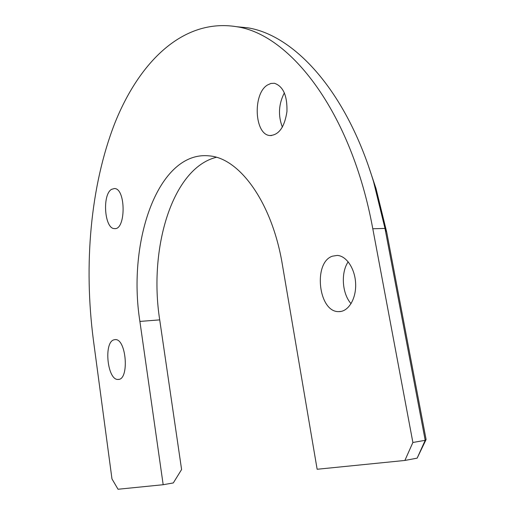 <?xml version="1.0" encoding="UTF-8"?>
<svg xmlns="http://www.w3.org/2000/svg" width="515" height="515" viewBox="0 0 515 515"><rect width="100%" height="100%" fill="white"/><g stroke="black" fill="none" stroke-linecap="round" stroke-linejoin="round"><path stroke-width="0.77" d="M412.882 442.482L372.796 228.763C351.262 111.362 289.848 34.209 236.591 26.709C182.876 17.993 138.986 62.251 114.581 123.8C90.37 186.321 83.617 264.839 93.376 339.932L111.974 478.918L118.044 489.25L163.178 484.718L139.893 321.424C127.147 241.129 158.35 150.547 209.116 155.878C239.211 157.873 272.087 202.009 282.387 264.736L317.143 469.262L404.88 460.455L412.882 442.482L425.21 440.306L384.988 228.422L372.796 228.763M426.098 439.533L425.21 440.306L417.144 458.144L426.098 439.533L386.681 232.065L376.027 188.567L373.6 181.859L384.988 228.422L386.681 232.065M163.178 484.718L173.298 482.941L181.595 469.532L159.714 319.873C148.481 248.391 172.261 168.263 216.3 157.3M114.439 228.596L114.439 228.596C104.506 228.892 102.022 194.728 111.543 189.346L114.459 188.522C126.02 188.393 125.95 230.463 114.439 228.596L115.135 228.583M368.856 167.221L376.027 188.567M351.069 303.683C342.095 293.795 340.653 272.693 348.192 261.8M282.381 127.147C277.946 115.515 278.609 104.075 284.377 92.829M332.471 256.174L337.19 255.421C346.537 255.762 355.292 269.068 355.653 284.158C356.135 299.247 348.114 311.936 338.78 311.607C318.418 312.399 312.85 262.341 332.471 256.174M267.472 85.007L270.903 83.449L274.411 83.276C283.186 86.237 287.364 95.674 286.945 111.581C284.557 127.134 278.879 135.117 269.905 135.529C254.449 134.75 252.492 93.852 267.472 85.007M113.757 339.874L115.206 339.604C126.465 338.464 129.529 380.27 118.09 379.426C107.532 380.508 103.476 342.823 113.757 339.874M236.591 26.709L247.792 27.816C293.943 35.162 346.041 90.254 373.6 181.859M417.144 458.144L404.88 460.455M139.893 321.424L159.714 319.873M341.033 311.421L338.78 311.607M271.469 135.574L269.905 135.529M118.785 379.349L118.09 379.426"/></g></svg>
